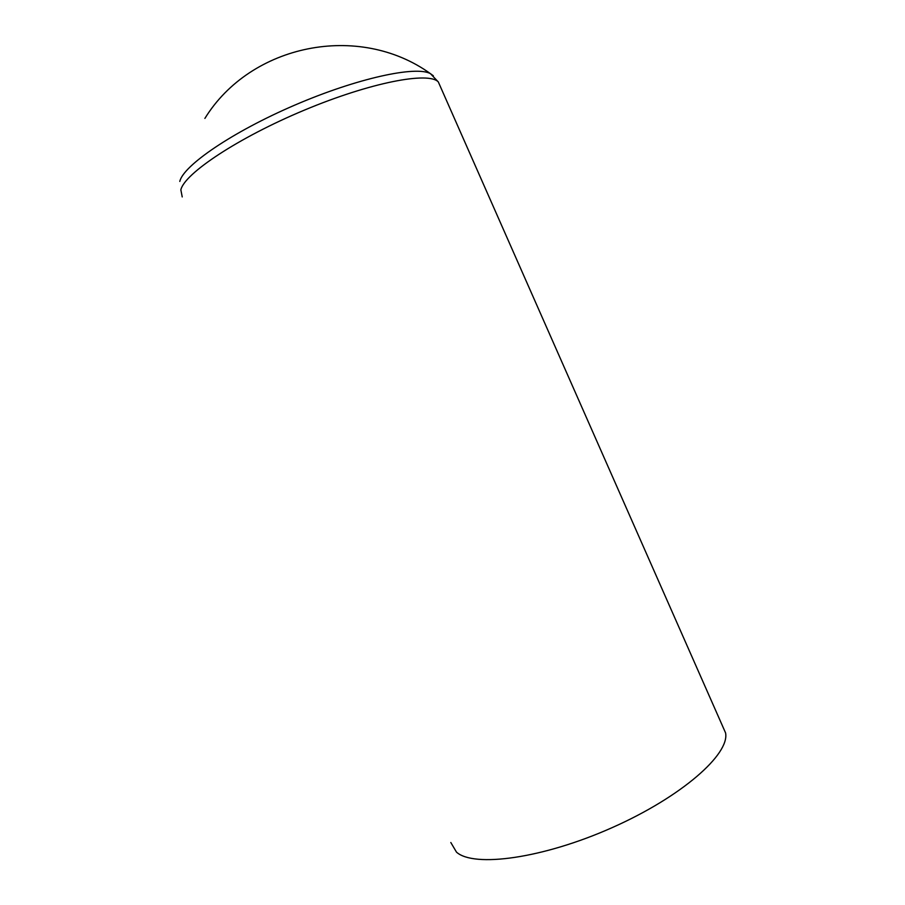 <?xml version="1.0" encoding="UTF-8"?>
<svg xmlns="http://www.w3.org/2000/svg" width="905" height="905" viewBox="0 0 905 905"><rect width="100%" height="100%" fill="white"/><g stroke="black" fill="none" stroke-linecap="round" stroke-linejoin="round"><path stroke-width="1.36" d="M179.801 181.43C183.263 165.604 232.347 131.904 294.86 105.082C357.339 78.169 416.096 65.511 430.486 73.69L433.325 75.782M450.814 842.51L456.493 852.137C473.813 867.793 542.785 858.585 612.221 827.6C681.748 796.773 729.894 754.08 725.572 732.903L722.382 725.697M182.222 196.928L180.853 189.824C184.405 173.602 238.151 137.741 304.329 110.15C370.484 82.434 428.823 71.348 438.325 81.959L440.35 86.552M725.572 732.903L438.325 81.959L430.486 73.69C358.833 22.071 250.583 44.187 204.881 118.419"/></g></svg>
